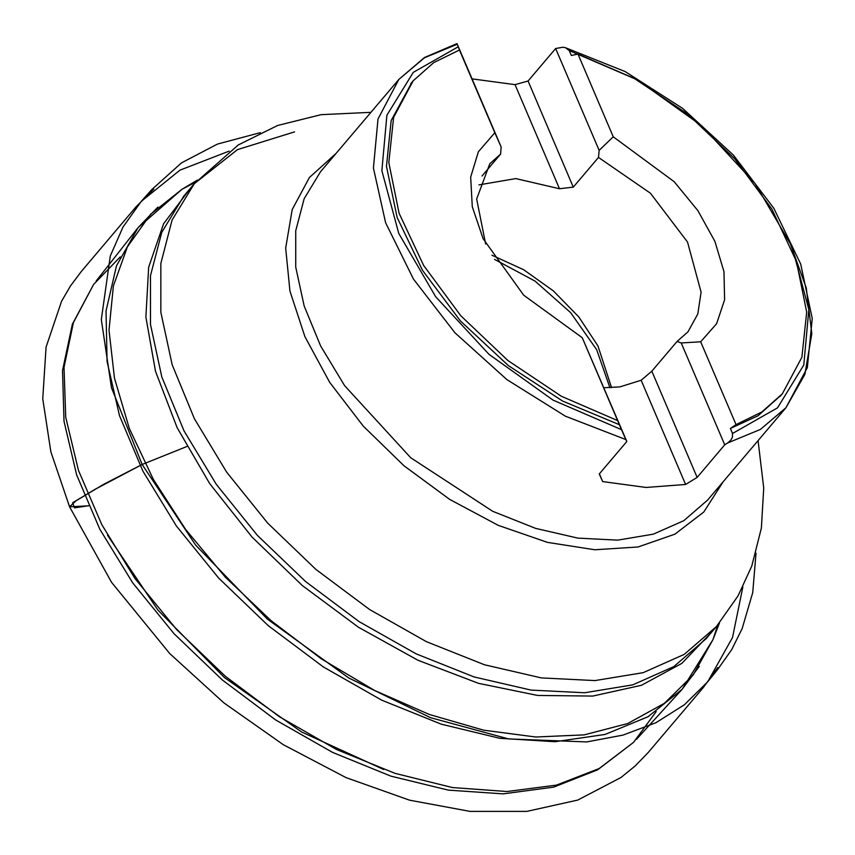 <?xml version="1.0" encoding="UTF-8"?>
<svg xmlns="http://www.w3.org/2000/svg" width="855" height="855" viewBox="0 0 855 855"><rect width="100%" height="100%" fill="white"/><g stroke="black" fill="none" stroke-linecap="round" stroke-linejoin="round"><path stroke-width="1.28" d="M621.521 429.627L582.212 337.768L523.634 295.232L483.043 238.631L472.259 206.728L470.656 177.049L478.351 151.784L494.778 132.771L501.18 146.996L456.965 43.616L458.216 46.758L413.264 72.386L386.93 115.169L381.907 170.722L398.729 233.372L435.644 296.706L488.91 354.248L553.046 400.129L621.521 429.627L625.903 439.534L565.379 416.161L506.908 379.652L454.956 332.777L413.457 279.115L385.584 222.749L373.464 167.975L378.006 118.952L398.879 79.419L424.39 57.798L457.158 44.193M788.802 239.56L806.318 287.868L811.769 333.685L804.844 374.415L785.937 407.76L760.384 429.413L727.552 443.018L730.801 440.079L732.414 437.279L732.543 433.432L777.494 407.803L803.828 365.021L808.841 309.467L792.029 246.817L755.104 183.483L701.848 125.931L637.702 80.06L569.227 50.552L565.337 47.634L562.911 47.249L555.643 48.489L528.048 81.022L515.063 84.613L472.11 78.831M656.18 711.606L633.512 742.407L599.173 768.538L556.487 785.114L506.983 791.548L452.487 787.594L394.978 773.401L336.549 749.472L279.318 716.704L225.367 676.262L176.675 629.633L135.015 578.514L101.884 524.756L78.5 470.336L65.707 417.208L63.986 367.329L73.391 322.506L93.569 284.362L120.256 256.981M603.854 387.7L619.907 386.834L641.175 380.272L651.831 371.22L697.103 477.368L685.614 484.454L646.027 487.414L602.689 481.622L599.205 474.012L626.801 441.49L625.903 439.534M727.552 443.018L724.698 444.835L697.103 477.368M781.075 395.224L758.075 415.69L730.427 428.473L732.543 433.432M569.227 50.552L571.343 55.511L577.969 54.036L634.121 78.318L687.655 114.078L734.691 158.731L771.851 209.058L796.433 261.416L806.682 312.043L801.851 357.262L782.282 393.834L761.784 412.014L736.037 424.614L730.427 428.473M617.524 420.553L561.372 396.271L507.849 360.511L460.802 315.858L423.653 265.531L399.061 213.173L388.822 162.546L393.653 117.327L413.221 80.755L433.72 62.575L459.466 49.985L460.332 51.717L458.216 46.758M619.405 424.679L562.697 401.059L508.383 365.609L460.46 320.935L422.477 270.308L397.201 217.459L386.503 166.265L391.163 120.512L412.046 82.166M577.969 54.036L613.281 136.821L674.178 181.709L697.883 210.608L714.855 241.302L723.95 271.719L724.559 299.827L716.64 323.724L700.715 341.818L736.037 424.614M494.778 132.771L459.466 49.985M478.864 184.862L515.789 178.599L559.501 188.795L573.331 187.17L598.543 157.438L650.399 193.23L687.559 242.061L701.143 292.25L697.83 314.041L687.912 331.826L677.053 341.487L681.264 342.983L700.715 341.818M598.543 157.438L599.088 150.341L613.281 136.821M582.212 337.768L626.801 441.49M501.18 146.996L500.645 154.092L482.017 176.044M485.661 243.964L476.652 199.044L489.787 163.754L500.645 154.092M491.988 255.25L523.634 269.785L553.377 290.935L578.846 317.023L598.008 345.954L611.549 387.636M677.053 341.487L651.831 371.22M528.048 81.022L573.331 187.17M555.643 48.489L599.088 150.341M559.501 188.795L515.063 84.613M681.264 342.983L724.698 444.835M685.614 484.454L641.175 380.272M599.366 473.82L602.689 481.622M186.85 446.513L142.154 464.425L95.29 489.21L72.654 502.687L74.46 507.838L88.589 505.775M383.713 769.521L301.644 732.019L224.363 677.459L157.918 610.107L107.548 535.241M699.24 666.344L682.215 689.205L648.069 716.704L605.18 734.424L555.13 741.702L499.801 738.26L441.255 724.228L381.683 700.138L323.286 666.879L268.267 625.689L218.666 578.119L176.333 525.932L142.849 471.084L119.454 415.605L107.046 361.579L106.063 311.028L116.547 265.809L138.115 227.633L157.897 207.124M712.343 631.375L681.916 663.384L641.474 685.272L592.707 696.109L537.635 695.468L478.576 683.359L417.999 660.295L358.416 627.228L302.317 585.557L252.054 537.004L209.721 483.609L177.081 427.596L155.514 371.305L145.895 317.087L148.642 267.198L163.636 223.721L190.259 188.495M195.806 181.965L182.051 189.265L150.523 214.359L127.406 246.924L113.437 285.923L109.066 330.126L114.42 378.124L129.34 428.419L153.344 479.409L185.685 529.491L225.325 577.072L271.024 620.655L321.341 658.852L374.672 690.477L429.328 714.502L483.599 730.191L535.764 737.031L584.168 734.83L627.645 723.49L664.346 703.355L693.074 675.097L712.92 639.604L717.869 624.845M189.297 189.992L183.943 195.945L161.766 232.239L150.48 275.663L150.512 324.526L161.852 376.959L184.082 430.952L216.336 484.411L257.376 535.305L305.62 581.667L359.228 621.703L416.129 653.904L474.13 677L531.019 690.135L584.606 692.774L632.818 684.834L673.815 666.622L706.027 638.824L711.018 632.572M706.027 638.824L716.372 626.63L684.16 654.428L643.163 672.639L594.952 680.58L541.365 677.93L484.486 664.805L426.474 641.699L369.574 609.508L315.965 569.462L267.722 523.11L226.682 472.216L194.427 418.747L172.197 364.764L160.858 312.332L160.826 263.468L172.112 220.045L194.288 183.739L237.466 149.678L294.515 131.873M565.337 47.634L625.176 71.649L682.6 108.361L733.376 155.044L773.754 208.246L800.729 264.067L812.25 318.509L807.291 367.671L785.937 407.76L707.609 500.1L683.733 520.706L653.338 534.215L617.588 540.104L577.862 538.137L535.69 528.411L492.683 511.279L410.763 457.724L344.565 385.626L320.646 345.986L304.177 305.962L295.766 267.091L295.734 230.861L304.113 198.67L320.55 171.759L398.879 79.419L424.454 57.552L456.965 43.616M723.223 481.696L703.793 512.07L674.916 534.183L638.001 546.944L594.834 549.733L547.51 542.433L498.337 525.376L449.687 499.395L403.934 465.761L363.29 426.111L329.731 382.345L304.893 336.613L289.963 291.117L285.688 248.068L292.25 209.571L309.36 177.477L336.165 153.344M609.946 387.7L596.705 349.695L570.627 312.577L535.059 281.124L494.543 259.343M229.161 151.143L179.935 170.177L141.299 201.342L123.002 227.003L110.338 255.923L101.296 319.578L111.481 387.796L142.154 464.425L195.656 545.212L267.369 619.127L348.883 678.026L430.535 717.666L508.65 738.934L586.69 741.884L623.028 735.14L655.967 722.667L684.47 704.68L707.705 681.713L732.5 637.467L742.856 586.893M186.828 446.492L142.154 464.425L103.776 484.24L76.02 500.774L69.544 506.78L88.621 505.829M633.512 742.407L597.613 769.821L553.559 787.134L503.189 793.9L448.33 790.138L390.821 776.137L332.638 752.453L275.78 719.985L222.257 679.896L173.993 633.641L132.696 582.843L99.853 529.298L76.661 474.856L64.007 421.333L62.479 370.546L72.376 324.259L93.569 284.362M636.419 739.329L682.215 689.205L712.92 639.604L719.44 622.932M96.134 280.996L138.115 227.633L182.051 189.265L197.43 180.116M370.995 112.283L321.02 114.709L277.672 125.482L238.289 144.89L194.288 183.739L183.943 195.945M716.372 626.63L738.036 595.871L751.78 566.16L761.399 528.037L763.761 487.97L758.054 440.635M779.91 396.635L782.282 393.834M410.849 83.555L413.221 80.755M755.98 553.132L752.678 592.601L742.161 628.692L731.645 649.715L717.762 669.369L707.705 681.713L717.73 667.531L703.259 687.677L648.282 752.368L635.169 765.941L620.922 777.505L577.766 800.013L526.819 811.384L470.036 811.363L409.492 800.13L346.051 777.601L283.368 744.694L223.828 702.789L169.739 653.498L111.578 582.405L69.544 506.78L50.883 451.91L42.75 398.89L46.063 347.162L61.56 301.323L70.441 286.008L81.3 271.463L136.159 206.654L153.761 189.03L141.299 201.342L151.709 189.543L181.527 162.91L217.448 144.046L260.358 132.664"/></g></svg>

